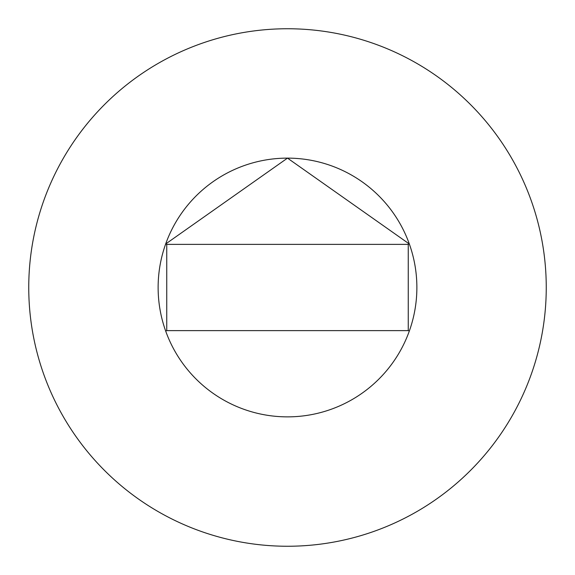 <?xml version="1.0" encoding="UTF-8"?>
<svg xmlns="http://www.w3.org/2000/svg" width="575" height="575" viewBox="0 0 575 575"><rect width="100%" height="100%" fill="white"/><g stroke="black" fill="none" stroke-linecap="round" stroke-linejoin="round"><path stroke-width="0.86" d="M166.75 330.625L408.25 330.625L409.335 331.013A129.375 129.375 0 0 0 287.5 158.125A129.375 129.375 0 0 0 165.665 331.013A129.375 129.375 0 0 0 416.875 287.5A129.375 129.375 0 0 0 409.335 243.987L287.5 158.125L165.657 243.987L166.75 244.375L166.75 330.625L165.665 331.013A129.375 129.375 0 0 1 165.665 243.987M546.25 287.5A258.75 258.75 0 0 0 287.5 28.75A258.75 258.75 0 0 0 28.75 287.5A258.75 258.75 0 0 0 287.5 546.25A258.75 258.75 0 0 0 546.25 287.5M409.335 243.987L408.25 244.375L166.75 244.375M408.25 330.625L408.25 244.375"/></g></svg>
